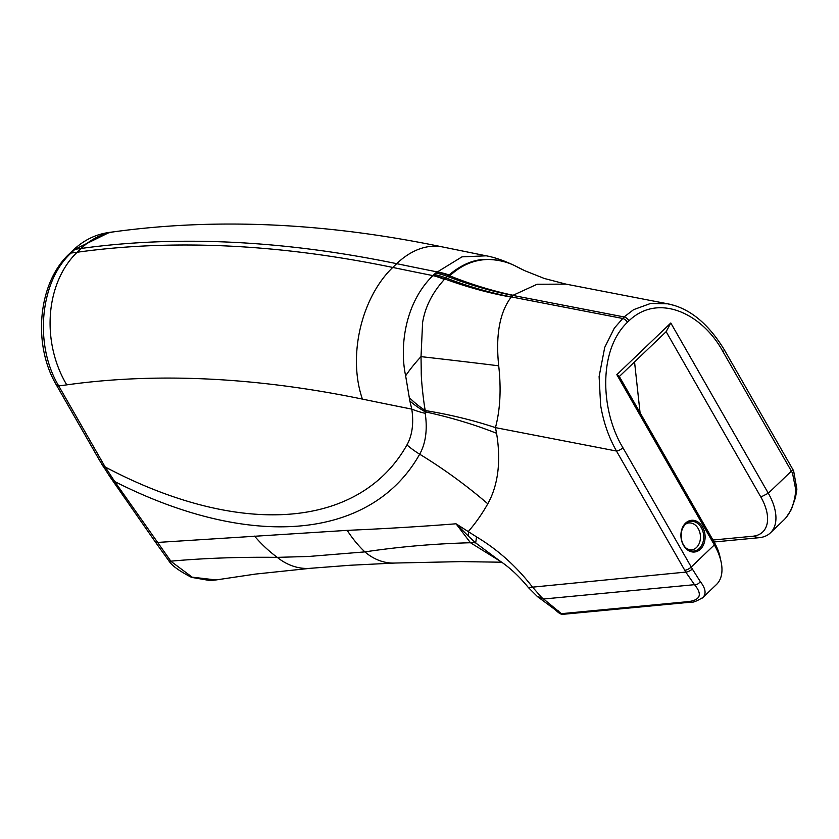 <?xml version="1.0" encoding="UTF-8"?>
<svg xmlns="http://www.w3.org/2000/svg" width="839" height="839" viewBox="0 0 839 839"><rect width="100%" height="100%" fill="white"/><g stroke="black" fill="none" stroke-linecap="round" stroke-linejoin="round"><path stroke-width="1.26" d="M171.009 561.396A7.96 3.587 139.6 0 1 168.807 560.735C171.345 565.255 178.906 570.793 191.502 577.358L210.138 580.578L216.011 579.948L192.194 577.169L171.009 561.396L114.733 481.565A7.96 3.408 142 0 1 113.087 480.873A7.96 3.408 142 0 1 113.024 480.789M468.214 535.974L475.682 542.927L476.521 536.866L456.028 523.788L468.214 535.974L468.571 531.213A503.935 282.544 -133.8 0 0 487.784 503.799A426.086 347.776 -150.7 0 0 419.678 454.203A126.899 71.147 -133.8 0 0 425.195 413.312A79.642 51.64 171.5 0 1 411.781 409.117A111.178 62.338 46.2 0 1 406.946 444.932A79.642 65.002 -150.7 0 0 419.678 454.203A419.804 235.371 -133.8 0 1 114.733 481.565L105.232 467.019A7.96 2.465 149 0 1 103.166 466.557A7.96 2.465 149 0 1 103.134 466.505M101.823 464.292A7.96 2.59 -30.3 0 0 101.855 464.345A7.96 2.59 -30.3 0 0 103.973 464.9L58.73 385.94A7.96 2.674 150.2 0 1 56.58 385.332A7.96 2.674 150.2 0 1 56.549 385.279A7.96 2.674 -29.8 0 0 58.709 385.898C33.99 344.881 39.968 281.285 71.063 253.032A7.96 4.468 -133.8 0 0 69.385 253.787A7.96 4.468 -133.8 0 0 69.259 253.923M673.57 305.26L667.792 303.823L650.592 303.456L633.613 309.654L624.101 316.953L614.358 328.091L604.72 347.398L599.109 376.564L600.63 405.289C603.409 421.965 608.695 437.213 616.476 451.036L495.45 427.628C500.212 409.726 501.303 389.128 498.712 365.814C495.503 335.275 499.656 312.37 511.182 297.1L513.101 295.265A426.086 234.752 47.2 0 1 449.756 275.863C461.188 265.134 474.098 259.671 488.508 259.471C475.514 258.685 462.373 263.855 449.064 274.951A79.642 46.764 -135.6 0 0 436.846 271.846A7954.339 4459.82 46.2 0 1 396.69 263.677A1513.22 848.428 -133.8 0 0 81.1 248.47L77.167 252.245A730.717 409.694 46.2 0 1 71.063 253.032L75.007 249.267L109.311 232.455M684.781 570.31A5.181 1.741 -29.8 0 0 691.242 567.028L622.937 447.753A5.181 1.741 -29.8 0 1 616.476 451.036L684.781 570.31A45.4 25.453 46.2 0 1 685.767 572.093L694.524 584.678C702.484 594.295 700.523 599.927 688.651 601.584L561.375 613.676L543.641 599.004L539.571 598.144L537.6 596.739L528.381 587.562C519.152 576.288 509.577 567.374 499.645 560.809L475.682 542.927A43.806 19.349 -40.2 0 0 470.469 542.739L456.028 523.788C422.405 526.462 386.129 528.654 347.199 530.363L157.281 542.455A7.96 2.842 148.8 0 1 155.194 541.795A7.96 2.842 148.8 0 1 155.163 541.732A7.96 2.842 -31.2 0 0 157.25 542.403M500.159 561.165L470.469 542.739C434.078 543.735 398.892 546.787 364.881 551.894L308.731 556.467L277.258 557.358C239.346 556.918 203.856 558.187 170.81 561.165A7.96 3.555 -40.2 0 1 168.608 560.504A7.96 3.555 -40.2 0 1 168.545 560.41M619.329 376.501L666.145 331.667L670.801 322.994L616.843 374.666L619.329 376.501L714.031 541.858A44.603 25.002 -133.8 0 1 719.946 556.614L721.047 561.637A50.571 28.358 46.2 0 1 716.422 584.563L702.862 597.546C706.49 593.781 705.62 588.422 700.229 581.49L692.343 569.02A50.571 28.358 -133.8 0 0 691.242 567.028L714.346 544.91A50.571 28.358 46.2 0 1 721.047 561.637M640.063 412.704L634.546 361.924M449.064 274.951L447.481 276.451A79.642 44.656 -133.8 0 0 435.651 272.99L461.995 256.849L486.263 255.811C494.758 257.363 504.449 260.74 515.314 265.942L515.639 266.099M436.752 271.941A79.642 44.74 46.2 0 1 448.592 275.391A426.086 234.752 -132.8 0 0 449.756 275.863L448.666 276.901A426.086 238.895 -133.8 0 1 447.481 276.451L445.929 277.94A79.642 44.656 -133.8 0 0 434.099 274.479L432.903 275.612C403.643 304.253 399.825 349.003 405.636 375.788L409.862 401.042A79.642 59.81 23.4 0 0 425.279 411.865L425.31 410.565A426.086 257.195 167.1 0 1 495.45 427.628L496.562 433.281A211.029 118.32 -133.8 0 1 487.784 503.799M714.104 541.984L759.085 537.705A50.571 28.358 -133.8 0 0 770.38 532.891A50.571 28.358 -133.8 0 0 768.304 493.238L670.801 322.994M616.843 374.666L714.346 544.91L714.031 541.858M683.481 545.277A15.931 12.061 84.6 0 0 704.236 542.864A15.931 12.061 84.6 0 0 691.315 520.316A15.931 12.061 84.6 0 0 683.481 545.277M513.101 295.265L537.107 284.243L566.021 284.138M666.145 331.667L760.847 497.034A44.603 25.002 46.2 0 1 752.709 536.247L712.972 540.022M724.162 349.527A5.181 1.741 150.2 0 1 724.214 349.601A5.181 1.741 150.2 0 1 723.092 351.856L791.397 471.13A50.571 28.358 46.2 0 1 792.498 473.123L795.802 489.966C794.617 503.243 790.674 513.206 783.972 519.876L770.38 532.891M796.903 489.106A5.181 1.615 -174 0 1 796.903 489.127A5.181 1.615 -174 0 1 796.903 489.137A5.181 1.615 -174 0 1 795.802 489.966M488.508 259.471C498.639 259.838 507.668 262.051 515.576 266.099A79.642 5.401 -63.3 0 1 515.702 266.141A79.642 5.401 -63.3 0 1 515.723 266.152C506.871 261.674 497.8 259.45 488.508 259.471M515.576 266.099L524.847 270.735A426.086 304.578 115.2 0 1 515.576 266.099M537.631 596.76L541.805 597.641L543.641 599.004L694.524 584.678A5.181 4.09 -41.9 0 0 700.229 581.49M701.792 598.438L702.83 597.578M559.959 613.487L561.375 613.676A5.181 3.922 84.6 0 0 563.514 614.263L561.669 614.211A5.181 4.51 -80.5 0 1 559.959 613.487L558.648 612.732M541.805 597.641L532.167 586.692C516.331 566.262 497.779 549.65 476.521 536.866M425.195 413.312L425.279 411.865A426.086 272.769 170.6 0 1 496.562 433.281M409.432 397.728A79.642 59.695 -149.2 0 0 425.31 410.565C424.251 406.884 421.073 380.896 421.251 371.782L421.021 356.638L422.594 322.585C425.174 306.885 432.431 292.517 444.366 279.46L444.817 279.009A426.086 242.953 -134.8 0 0 511.182 297.1M433.008 275.528A79.642 44.572 46.3 0 1 444.817 279.009L445.929 277.94A426.086 238.895 -133.8 0 0 511.35 296.922L622.548 318.442A5.181 2.905 46.2 0 1 627.425 322.291L628.977 320.802C658.059 292.601 702.39 313.314 723.092 351.856M444.366 279.46A79.642 42.464 -132 0 0 432.903 275.612A7954.339 4459.82 46.2 0 1 392.757 267.442L396.69 263.677A95.573 61.373 -78.3 0 1 442.877 247.012L484.952 255.57M498.712 365.814A426.086 13.718 -174.5 0 0 421.021 356.638A79.642 26.701 140 0 0 405.636 375.788M409.862 401.042L411.781 409.117A8049.911 4513.401 -133.8 0 1 362.417 399.102A1417.658 794.848 46.2 0 0 66.763 384.86A826.279 463.275 -133.8 0 1 58.709 385.898L58.73 385.94M558.082 610.551L554.485 609.177L558.638 612.753M528.392 587.562L685.767 572.093A5.181 1.919 -28 0 0 692.343 569.02M561.847 614.232A5.181 4.51 -80.5 0 1 561.669 614.211L558.753 612.827M170.883 561.26A7.96 3.566 139.7 0 1 168.691 560.588L168.817 560.735A7.96 3.587 139.6 0 1 168.723 560.62M155.121 541.669A7.96 2.842 -31.2 0 0 155.163 541.742L168.691 560.588A7.96 3.566 139.7 0 1 168.66 560.557M157.145 542.235A7.96 2.853 148.8 0 1 155.068 541.575A7.96 2.853 148.8 0 1 155.026 541.522M111.881 479.31A7.96 3.188 -37.6 0 0 111.944 479.405A7.96 3.188 -37.6 0 0 113.59 480.023M111.335 476.846A7.96 2.947 143.9 0 1 109.594 476.279A7.96 2.947 143.9 0 1 109.542 476.195M101.949 461.398A7.96 2.674 150.2 0 1 99.799 460.8A7.96 2.674 150.2 0 1 99.799 460.789L109.605 476.269L155.173 541.742M58.761 385.992A7.96 2.674 150.2 0 1 56.612 385.384A7.96 2.674 150.2 0 1 56.612 385.374A7.96 2.674 150.2 0 1 56.591 385.342M406.946 444.932A404.083 226.561 46.2 0 1 105.232 467.019L103.973 464.9M109.311 232.403L114.649 231.711A95.573 73.36 -97.9 0 0 81.1 248.47A730.717 409.694 46.2 0 1 75.007 249.267A7.96 4.468 -133.8 0 0 73.329 250.012L69.385 253.787C38.017 282.586 32.26 344.598 56.559 385.279L99.799 460.8M311.049 568.255A71.682 54.671 85 0 1 310.734 568.276A71.682 54.671 85 0 1 310.598 568.297A71.682 54.671 85 0 1 277.258 557.358A143.354 115.289 -99.9 0 1 254.553 536.131M362.417 399.102A95.573 61.373 101.7 0 1 392.757 267.442A1513.22 848.428 -133.8 0 0 77.167 252.245A95.573 73.36 82.1 0 0 66.763 384.86M435.651 272.99L434.099 274.479M628.977 320.802A5.181 2.905 46.2 0 0 624.101 316.953L512.902 295.433A426.086 238.895 46.2 0 1 448.666 276.901M667.792 303.823C689.333 308.07 708.147 323.34 724.214 349.622L792.519 468.875A5.181 1.741 150.2 0 1 791.397 471.13L768.304 493.238L760.847 497.034M622.937 447.753C600.588 411.11 597.934 350.324 627.425 322.291M752.709 536.247L759.085 537.705M792.519 468.875L793.589 470.805A5.181 1.919 152 0 1 793.589 470.815A5.181 1.919 152 0 1 792.498 473.123M688.651 601.584A5.181 3.922 84.6 0 0 690.791 602.171A5.181 3.922 84.6 0 0 690.833 602.171L563.514 614.263M395.41 563.021A71.682 52.563 -92.2 0 1 394.875 563.042A71.682 52.563 -92.2 0 1 394.76 563.053A71.682 52.563 -92.2 0 1 364.881 551.894A143.354 97.911 -88.5 0 1 347.199 530.363M698.268 528.664A13.539 10.246 -95.4 0 1 699.674 542.225A13.539 10.246 -95.4 0 1 691.451 549.902C687.76 549.597 685.253 548.119 683.932 545.465C683.775 544.553 680.649 543.273 681.394 531.8C683.166 525.98 685.662 523.033 688.892 522.949A13.539 10.246 -95.4 0 1 698.268 528.664M683.428 544.773A14.934 11.306 84.6 0 0 699.359 548.423A14.934 11.306 84.6 0 0 701.299 527.658A14.934 11.306 84.6 0 0 685.369 523.997A14.934 11.306 84.6 0 0 683.428 544.773M109.573 232.413C96.045 234.123 83.963 239.996 73.329 250.022M310.598 568.286L255.517 574.075L216.074 579.938M114.649 231.711C217.301 217.752 326.707 222.849 442.877 247.012M566.021 284.127L667.834 303.833M786.049 517.663L791.324 509.588L795.498 497.558L796.893 489.158L793.631 470.899M566.084 284.148L544.364 278.496L524.847 270.735M517.59 267.106L515.335 265.953M702.83 597.536C696.643 601.238 692.626 602.78 690.791 602.171M394.76 563.042L461.104 561.606L501.649 562.214M310.734 568.276L350.136 565.255L394.875 563.042M494.307 557.306L495.461 558.008M539.571 598.144L554.537 609.24"/></g></svg>
